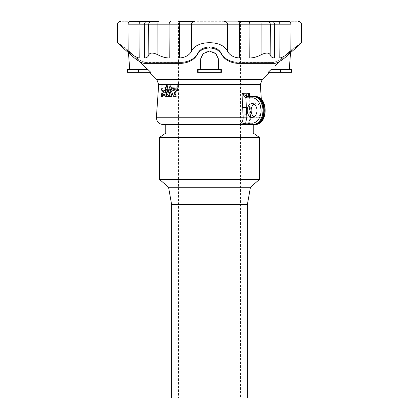 <?xml version="1.0" encoding="UTF-8"?>
<svg xmlns="http://www.w3.org/2000/svg" width="419" height="419" viewBox="0 0 419 419"><rect width="100%" height="100%" fill="white"/><g stroke="black" fill="none" stroke-linecap="round" stroke-linejoin="round"><path stroke-width="0.31" stroke-dasharray="2.1 1.57" d="M249.525 96.386L250.452 115.016L249.829 114.963L250.63 114.827L249.782 97.789L256.009 97.831A12.67 8.956 90 0 1 264.97 110.496A12.67 8.956 90 0 1 256.009 123.165L249.567 123.165L246.498 124.412A1.377 1.377 -148.1 0 0 247.226 124.171L246.498 124.412L248.64 124.543A1.377 0.974 90 0 0 249.567 123.165L250.74 117.058L249.939 117.194L250.562 117.247C250.536 121.033 249.279 123.443 246.796 124.474L243.062 124.595A6.887 0.759 87.6 0 0 243.03 124.595L247.184 124.197C248.87 123.17 249.787 120.834 249.939 117.194L249.452 107.411L250.253 107.274M250.075 107.468L249.452 107.411L248.896 96.202L249.782 97.789A1.377 0.964 -79.7 0 0 249.054 96.433L248.896 96.202M247.226 124.171L242.999 124.6A6.887 0.759 87.6 0 1 243.03 124.595L255.087 124.543A1.377 0.974 90 0 0 256.009 123.165M255.606 96.475A14.042 9.93 -90 0 0 255.087 96.454L248.986 96.428A1.377 0.964 -79.7 0 1 249.054 96.433L255.087 96.454A1.377 0.974 -90 0 1 256.009 97.831M250.216 97.831A1.377 0.974 -90 0 0 249.295 96.454L248.828 96.386M248.357 96.386L248.278 96.386A6.887 4.871 -90 0 1 248.535 96.396L249.295 96.454M254.061 104.184A6.887 4.871 90 0 1 256.009 103.608A6.887 4.871 90 0 1 260.88 110.496A6.887 4.871 90 0 1 256.009 117.383A6.887 4.871 90 0 1 254.061 116.807M163.279 124.616L255.721 124.616M261.341 99.34L262.593 117.247L261.487 121.494M254.097 124.616L164.903 124.616L254.097 124.616M171.497 86.984L177.729 86.984M165.976 86.984L165.222 86.984L166.034 87.058L167.804 96.407L169.171 96.328L171.869 87.896L172.602 87.896L169.899 96.407L169.161 96.407M162.033 84.502L162.823 84.502L162.687 86.984L161.902 86.984M165.322 94.668L164.567 94.668L165.379 94.746L165.709 96.407L167.139 96.234L165.662 87.974L162.64 87.896L162.462 90.253L163.19 90.546L161.865 96.234L162.965 96.407M172.466 93.657L172.885 92.866L174.377 96.407L176.19 96.407M172.157 92.882L172.885 92.866L172.151 92.866M175.132 87.896L175.765 88.027C175.571 89.786 174.833 90.729 173.55 90.855L173.482 90.682M176.823 90.378L177.556 90.378M161.854 87.896L162.64 87.896M163.326 92.374L164.892 92.374L164.536 90.284L164.049 92.206M164.651 90.284L163.892 90.284L164.651 90.284M164.133 92.374L164.892 92.374M164.96 96.407L165.709 96.407M162.698 94.668L163.468 94.668M161.116 96.407L161.907 96.407M162.373 90.378L163.148 90.378M161.724 90.378L162.509 90.378M173.644 96.407L174.377 96.407M167.066 96.407L167.804 96.407M162.823 84.502L167.008 84.502M170.507 84.502L171.24 84.502L170.423 84.596L171.162 84.58L168.716 92.4L168.338 91.216M168.716 92.4L167.977 92.4L168.716 92.4M171.24 84.502L177.85 84.502M236.992 62.211L259.005 62.211L236.992 62.211C229.371 61.514 224.055 58.341 221.038 52.7C218.954 49.128 215.109 47.158 209.5 46.787C203.891 47.158 200.046 49.133 197.962 52.7C194.945 58.341 189.629 61.509 182.008 62.211L159.995 62.211L182.008 62.211C189.629 61.514 194.945 58.341 197.962 52.7C200.046 49.128 203.891 47.158 209.5 46.787C215.109 47.158 218.954 49.133 221.038 52.7C224.055 58.341 229.371 61.509 236.992 62.211L273.843 62.468L236.971 62.468C229.287 61.771 223.919 58.571 220.876 52.873C223.919 58.571 229.287 61.771 236.971 62.468L236.992 62.211M221.269 69.517L218.76 69.517L221.269 69.517L221.394 72.272L197.606 72.272L221.394 72.272L197.606 72.272L197.731 69.517L221.269 69.517M145.115 62.211L159.995 62.211L145.115 62.211C141.444 61.514 136.678 58.341 130.817 52.7L124.066 46.787L130.817 52.7C136.678 58.341 141.444 61.509 145.115 62.211L182.029 62.468L145.157 62.468C141.465 61.771 136.667 58.571 130.754 52.873C136.667 58.571 141.465 61.771 145.157 62.468L145.115 62.211M273.885 62.211L259.005 62.211L273.885 62.211C277.556 61.514 282.322 58.341 288.183 52.7L294.934 46.787L288.183 52.7C282.322 58.341 277.556 61.509 273.885 62.211L273.843 62.468C277.535 61.771 282.333 58.571 288.246 52.873C282.333 58.571 277.535 61.771 273.843 62.468L273.885 62.211M127.538 69.517L147.907 69.517L147.483 69.517L147.907 69.517L150.74 72.272L127.538 72.272M147.483 69.517L129.733 69.517L147.483 69.517L129.733 69.517L147.483 69.517L144.707 66.783M143.424 65.521L140.391 62.531M139.338 61.493L128.334 51.055L139.338 61.493M291.462 69.517L271.093 69.517L271.517 69.517L271.093 69.517L268.26 72.272L291.462 72.272M279.662 61.493L290.666 51.055L279.515 61.64M277.561 63.568L275.257 65.841M218.76 69.517C217.807 63.211 221.389 52.773 209.552 51.055C197.653 52.642 201.167 63.138 200.24 69.517L218.76 69.517L200.24 69.517M290.545 52.647L290.666 51.055L294.934 46.787L288.246 52.873L294.887 47.043L295.987 47.928L289.267 53.794C283.364 59.472 278.562 62.661 274.854 63.353L237.405 63.353L236.971 62.468L237.405 63.353C229.67 62.661 224.27 59.472 221.206 53.794L220.876 52.873C218.812 49.358 215.02 47.415 209.5 47.043C203.98 47.415 200.188 49.358 198.124 52.873C195.081 58.571 189.713 61.771 182.029 62.468C189.713 61.771 195.081 58.571 198.124 52.873C200.188 49.358 203.98 47.415 209.5 47.043C215.02 47.415 218.812 49.358 220.876 52.873L221.206 53.794C219.032 50.233 215.13 48.279 209.5 47.928C203.87 48.279 199.968 50.233 197.794 53.794C194.73 59.472 189.33 62.661 181.595 63.353L182.008 62.211L181.595 63.353L144.146 63.353L145.157 62.468L144.146 63.353C140.438 62.661 135.636 59.472 129.733 53.794L130.754 52.873L124.113 47.043L130.754 52.873L129.733 53.794L123.013 47.928L124.066 46.787L128.334 51.055L128.455 52.647M261.068 54.81C265.965 52.485 268.993 52.485 270.15 54.81C270.774 56.832 272.209 57.895 274.455 57.99L274.702 24.836L261.116 24.836L261.068 54.81C257.266 56.832 253.5 57.895 249.771 57.99L239.511 57.99C233.723 57.55 229.675 55.261 227.365 51.123C222.594 39.905 196.38 39.899 191.635 51.123C189.325 55.261 185.277 57.55 179.489 57.99L169.229 57.99C165.5 57.895 161.734 56.832 157.932 54.81C153.035 52.485 150.007 52.485 148.85 54.81C148.226 56.832 146.791 57.895 144.545 57.99L139.213 57.99C136.432 57.55 132.744 55.261 128.146 51.123L122.338 46.268M274.455 57.99L279.787 57.99C282.568 57.55 286.256 55.261 290.854 51.123L295.945 46.855M296.657 46.273L299.643 43.88M300.648 43.084L301.277 42.591M118.399 43.12L119.436 43.943M289.267 53.794L288.246 52.873L289.267 53.794M271.721 21.301C273.528 21.526 274.524 22.705 274.702 24.836L290.964 24.836C304.561 24.836 304.561 24.836 290.964 24.836C290.865 22.705 290.299 21.526 289.272 21.301C300.559 21.301 300.559 21.301 289.272 21.301L246.691 21.301M178.515 21.301L240.496 21.301L238.249 21.301L240.496 21.301L240.496 398.05L178.504 398.05L240.496 398.05M264.53 21.301L264.53 20.95L251.557 20.95L254.831 20.95L254.831 21.301L254.846 20.95L246.718 20.95M251.557 21.301L251.557 20.95L251.557 21.301M256.831 21.301L256.831 20.95L256.816 21.301M254.747 21.301L254.637 20.95L254.747 21.301M261.283 21.301L258.989 21.301M262.902 21.301L262.902 20.95L253.904 20.95L253.877 21.301M260.733 21.301L260.759 20.95L260.733 21.301M258.932 21.301L258.958 20.95L258.932 21.301M257.58 20.95L257.465 21.301L257.58 20.95L256.973 20.95L257.58 20.95L257.58 21.301M250.923 20.95L250.908 21.301L250.923 20.95L250.478 20.95L250.923 20.95L250.929 21.301M246.744 20.95L246.718 21.301M250.63 21.301L250.651 20.95M249.928 21.301L249.928 20.95L249.928 21.301M254.113 21.301L254.124 20.95M144.545 57.99L144.298 24.836L227.564 24.836C227.381 22.705 226.36 21.526 224.495 21.301L238.249 21.301C239.081 21.526 239.542 22.705 239.626 24.836L227.564 24.836L227.365 51.123M224.495 21.301L178.504 21.301L178.504 398.05M147.279 21.301C145.472 21.526 144.476 22.705 144.298 24.836L128.036 24.836C114.439 24.836 114.439 24.836 128.036 24.836C128.135 22.705 128.701 21.526 129.728 21.301C118.441 21.301 118.441 21.301 129.728 21.301L158.508 21.301C158.131 21.526 157.921 22.705 157.884 24.836L157.932 54.81M254.846 20.95L254.857 21.301M253.851 20.95L262.923 20.95M252.175 20.95L250.74 20.95L252.175 20.95L252.065 21.301L250.74 21.301L252.175 21.301L252.186 20.95L252.175 21.301M250.766 20.95L250.74 21.301L250.766 20.95M197.794 53.794L198.124 52.873L197.794 53.794M271.517 69.517L289.267 69.517L271.517 69.517M253.223 124.731L165.777 124.731M253.223 133.074L165.777 133.074M259.434 137.427L159.566 137.427M259.434 179.473L159.566 179.473M168.558 187.241L250.442 187.241M247.383 204.587L171.617 204.587M247.383 398.05L171.617 398.05M250.452 115.016L250.562 117.247L262.593 117.247L156.407 117.247M250.74 117.058L250.63 114.827M248.64 124.543L255.087 124.543A14.042 9.93 -90 0 0 255.606 124.522M162.766 84.596L161.98 84.596M158.691 84.596L260.309 84.596M164.201 92.206L164.96 92.206M164.897 96.328L165.652 96.328M164.625 94.746L165.379 94.746M161.074 96.234L161.865 96.234M162.415 90.546L163.19 90.546M161.676 90.253L162.462 90.253M161.797 88.021L162.582 88.021M175.032 88.027L175.765 88.027M171.79 87.974L172.518 87.974M169.098 96.234L169.831 96.234M173.571 96.349L174.304 96.349M166.998 96.328L167.741 96.328M165.28 87.058L166.034 87.058M161.854 86.859L162.645 86.859M161.975 84.628L162.761 84.628M156.79 79.51L262.21 79.51M209.5 46.787L209.5 47.928L209.5 46.787M274.854 63.353L273.843 62.468L274.854 63.353M290.964 24.836L290.854 51.123M276.828 21.301C278.787 21.526 279.861 22.705 280.054 24.836L279.787 57.99M266.955 21.301C269.05 21.526 270.197 22.705 270.407 24.836L270.15 54.81M249.771 57.99L249.928 24.836L261.116 24.836C261.079 22.705 260.869 21.526 260.492 21.301M261.77 20.95L261.77 21.301M261.65 20.95L261.65 21.301M259.602 20.95L259.602 21.301M259.508 20.95L259.508 21.301M252.631 20.95L252.631 21.301M252.751 20.95L252.751 21.301M259.654 20.95L259.654 21.301M259.749 20.95L259.749 21.301M260.141 20.95L260.141 21.301M260.052 20.95L260.052 21.301M251.122 20.95L251.122 21.301M251.002 20.95L251.002 21.301M128.036 24.836L128.146 51.123M142.172 21.301C140.213 21.526 139.139 22.705 138.946 24.836L139.213 57.99M152.045 21.301C149.95 21.526 148.803 22.705 148.593 24.836L148.85 54.81M194.505 21.301C192.64 21.526 191.619 22.705 191.436 24.836L191.635 51.123M180.751 21.301C179.919 21.526 179.458 22.705 179.374 24.836L179.489 57.99M170.921 21.301C169.8 21.526 169.182 22.705 169.072 24.836L169.229 57.99M248.079 21.301C249.2 21.526 249.818 22.705 249.928 24.836L239.626 24.836L239.511 57.99M198.145 69.517L198.145 72.272M220.855 69.517L220.855 72.272M280.594 69.517L280.594 72.272M138.406 69.517L138.406 72.272M251.5 20.95L251.5 21.301M251.636 20.95L251.636 21.301M163.834 90.211L164.599 90.211M172.078 92.809L172.811 92.809M167.904 92.473L168.642 92.473M294.887 47.043L295.987 47.928L294.887 47.043M258.911 20.95L258.911 21.301M260.786 20.95L260.786 21.301M251.536 20.95L251.536 21.301M254.626 20.95L254.626 21.301M256.842 20.95L256.842 21.301M249.907 20.95L249.907 21.301M250.714 21.301L250.714 20.95M252.112 117.383L256.009 117.383M252.112 103.608L256.009 103.608"/><path stroke-width="0.63" d="M249.295 96.454L248.986 96.428C247.99 95.82 248.121 94.83 249.378 93.463L248.933 96.407M242.999 124.6L239.097 124.474L241.045 124.171L239.097 124.474C241.779 123.448 243.13 121.039 243.156 117.247L246.843 117.058L245.67 123.165A1.377 0.974 90 0 0 246.592 124.543L242.549 124.595A6.887 6.84 -69.6 0 0 241.988 124.6M242.549 124.595L253.809 124.595A6.887 4.871 90 0 0 254.061 124.605L243.062 124.595M241.045 124.171L245.67 123.165L252.112 123.165A1.377 0.974 90 0 0 253.039 124.543L246.592 124.543M252.112 123.165A12.67 8.956 -90 0 0 261.074 110.496A12.67 8.956 -90 0 0 252.112 97.831L246.32 97.831A1.377 0.974 -90 0 1 247.241 96.454L253.039 96.454A14.042 9.93 90 0 1 262.97 110.496A14.042 9.93 90 0 1 253.039 124.543L253.809 124.595A14.099 9.972 -90 0 0 263.776 110.496A14.099 9.972 -90 0 0 253.809 96.396A6.887 4.871 -90 0 1 254.061 96.386A6.887 4.871 -90 0 1 254.317 96.396A14.099 9.972 90 0 1 254.841 96.417A14.099 9.972 90 0 1 264.289 110.496A14.099 9.972 90 0 1 254.841 124.579A14.099 9.972 90 0 1 254.317 124.595A6.887 4.871 90 0 1 254.061 124.605L255.606 124.522A14.042 9.93 -90 0 0 265.018 110.496A14.042 9.93 -90 0 0 255.606 96.475L248.278 96.386A6.887 4.871 -90 0 0 248.027 96.396C246.608 96.213 245.885 95.139 245.853 93.17C246.241 95.139 247.137 96.213 248.535 96.396M246.32 97.831L245.89 97.789A1.377 0.964 -79.7 0 1 246.932 96.428L253.039 96.454A1.377 0.974 -90 0 0 252.112 97.831M246.843 117.058L245.89 97.789L241.978 93.463L246.932 96.428M246.733 114.827L243.046 115.016L241.978 93.463L245.853 93.17L249.378 93.463L249.525 96.386M246.362 107.274L242.669 107.468M256.983 110.496A6.887 4.871 90 0 1 252.112 117.383A6.887 4.871 90 0 1 247.247 110.496A6.887 4.871 90 0 1 252.112 103.608A6.887 4.871 90 0 1 256.983 110.496M254.061 116.807A6.887 4.871 90 0 1 251.138 110.496A6.887 4.871 90 0 1 254.061 104.184M261.487 121.494L255.721 124.616L163.279 124.616C158.869 124.134 156.58 121.678 156.407 117.247L243.156 117.247L243.046 115.016M177.944 84.628L177.111 84.502L176.991 86.984L177.829 86.859L177.944 84.628L177.206 84.628M176.268 90.378L176.823 90.378L176.179 90.441L174.115 92.898L175.451 96.407L173.571 96.349L172.151 92.866L170.842 96.328L169.161 96.407L172.23 86.984M162.687 86.984L165.222 86.984L161.902 86.984L162.033 84.502L167.008 84.502L168.338 91.216M177.939 84.596L260.309 84.596L261.341 99.34M162.19 96.407L162.965 96.407L163.468 94.668L164.567 94.668L162.698 94.668L162.19 96.407L161.116 96.407L162.415 90.546L161.676 90.253L161.797 88.021L165.426 87.896M175.451 96.407L176.279 96.213L174.849 92.898L177.001 90.378M169.899 96.407L171.575 96.328L172.466 93.657M171.869 87.896L173.655 88.069L172.748 90.682L173.482 90.682L174.388 88.069L172.602 87.896M172.748 90.682L172.817 90.855C174.1 90.729 174.838 89.786 175.032 88.027L176.944 87.896L176.823 90.378L177.556 90.378L177.771 88.021L175.865 87.896M164.85 87.896L166.395 96.234L164.96 96.407L164.567 94.668M163.279 92.206L163.892 90.284L164.201 92.206L163.279 92.206L164.096 92.374M164.138 91.84L164.049 92.206M166.322 96.407L167.066 96.407L165.222 86.984M176.944 87.896L177.682 87.896M173.581 87.896L174.314 87.896M170.763 96.407L171.497 96.407M176.991 86.984L171.413 87.058L168.359 96.407L169.098 96.407M168.359 96.407L167.066 96.407M166.259 84.502L167.836 92.4L170.507 84.502L177.111 84.502M200.24 69.517L200.717 58.697L203.152 53.69L209.5 51.055L215.832 53.679L218.273 58.644L218.76 69.517M198.145 69.517L221.269 69.517L221.394 72.272L197.606 72.272L197.731 69.517L198.145 69.517L198.145 72.272M138.406 69.517L147.907 69.517L150.74 72.272L127.538 72.272L127.538 69.517L138.406 69.517L138.406 72.272M144.707 66.783L143.424 65.521M140.391 62.531L147.483 69.517M268.26 72.272L271.093 69.517L280.594 69.517L280.594 72.272L268.26 72.272M275.257 65.841L279.662 61.493M279.515 61.64L277.561 63.568M295.945 46.855L296.657 46.273M299.643 43.88L300.648 43.084M301.277 42.591L295.987 47.928L289.267 53.794C283.364 59.472 278.562 62.661 274.854 63.353L237.405 63.353C229.67 62.661 224.27 59.472 221.206 53.794C219.032 50.233 215.13 48.279 209.5 47.928C203.87 48.279 199.968 50.233 197.794 53.794C194.73 59.472 189.33 62.661 181.595 63.353L144.146 63.353C140.438 62.661 135.636 59.472 129.733 53.794L123.013 47.928L117.514 42.429L117.362 24.836C117.55 22.694 118.724 21.516 120.866 21.301M261.068 54.81L261.116 24.836L290.964 24.836C304.561 24.836 304.561 24.836 290.964 24.836L290.854 51.123C304.472 39.905 304.472 39.905 290.854 51.123C286.256 55.261 282.568 57.55 279.787 57.99L274.455 57.99C272.209 57.895 270.774 56.832 270.15 54.81C268.993 52.485 265.965 52.485 261.068 54.81C257.266 56.832 253.5 57.895 249.771 57.99L239.511 57.99C233.723 57.55 229.675 55.261 227.365 51.123C222.62 39.899 196.406 39.905 191.635 51.123C189.325 55.261 185.277 57.55 179.489 57.99L169.229 57.99C165.5 57.895 161.734 56.832 157.932 54.81C153.014 52.485 149.986 52.485 148.85 54.81C148.226 56.832 146.791 57.895 144.545 57.99L139.213 57.99C136.432 57.55 132.744 55.261 128.146 51.123C114.528 39.905 114.528 39.905 128.146 51.123L128.036 24.836C114.439 24.836 114.439 24.836 128.036 24.836C128.135 22.705 128.701 21.526 129.728 21.301C118.441 21.301 118.441 21.301 129.728 21.301L158.508 21.301C158.131 21.526 157.921 22.705 157.884 24.836L169.072 24.836L169.229 57.99M117.739 42.607L118.399 43.12M119.436 43.943L122.338 46.268M239.511 57.99L239.626 24.836C239.542 22.705 239.081 21.526 238.249 21.301L260.492 21.301C260.869 21.526 261.079 22.705 261.116 24.836L191.436 24.836C191.619 22.705 192.64 21.526 194.505 21.301L178.515 21.301M253.877 21.301L253.877 20.95L258.989 20.95L258.989 21.301L262.902 20.95L262.902 21.301M240.496 21.301L246.691 21.301L246.691 20.95M178.504 21.301L194.505 21.301M290.964 24.836C290.865 22.705 290.299 21.526 289.272 21.301C300.559 21.301 300.559 21.301 289.272 21.301L260.492 21.301M256.973 20.95L256.999 21.301M258.989 20.95L261.283 20.95M246.718 21.301L246.718 20.95L253.851 20.95L253.851 21.301M252.238 20.95L252.259 21.301M262.923 21.301L262.923 20.95L264.53 20.95L264.53 21.301M250.473 20.95L250.499 21.301M280.594 72.272L291.462 72.272L291.462 69.517L280.594 69.517M253.223 124.731L253.223 133.074L165.777 133.074L165.777 124.731L254.097 124.616M165.777 133.074L159.566 137.427L259.434 137.427L253.223 133.074M247.383 204.587L247.383 398.05L171.617 398.05L171.617 204.587L247.383 204.587L250.442 187.241L168.569 187.241L159.566 179.473L259.434 179.473L259.434 137.427M168.569 187.241L171.617 204.587M161.98 84.596L158.691 84.596L156.407 117.247M164.908 87.974L165.442 87.974M166.395 96.234L166.982 96.234M162.64 94.746L163.41 94.746M162.247 96.328L163.022 96.328M176.179 90.441L176.912 90.441M176.923 90.253L177.661 90.253M177.038 88.021L177.771 88.021M173.655 88.069L174.388 88.069M170.842 96.328L171.575 96.328M175.54 96.213L176.279 96.213M174.115 92.898L174.849 92.898M174.168 92.719L174.901 92.719M177.096 86.859L177.829 86.859M171.413 87.058L172.146 87.058M168.438 96.328L169.093 96.328M166.322 84.58L170.423 84.596M260.309 84.596L262.21 79.51L156.79 79.51L149.546 72.272M261.367 20.95L261.367 21.301M261.713 20.95L261.713 21.301M261.828 20.95L261.828 21.301M255.035 20.95L255.035 21.301M255.129 20.95L255.129 21.301M258.156 20.95L258.156 21.301M258.298 20.95L258.298 21.301M258.874 20.95L258.874 21.301M253.275 20.95L253.275 21.301M253.364 20.95L253.364 21.301M263.342 20.95L263.342 21.301M263.457 20.95L263.457 21.301M251.793 20.95L251.793 21.301M251.657 20.95L251.657 21.301M249.132 20.95L249.132 21.301M249.043 20.95L249.043 21.301M247.969 20.95L247.969 21.301M247.875 20.95L247.875 21.301M276.828 21.301C278.787 21.526 279.861 22.705 280.054 24.836L279.787 57.99M271.721 21.301C273.528 21.526 274.524 22.705 274.702 24.836L274.455 57.99M266.955 21.301C269.05 21.526 270.197 22.705 270.407 24.836L270.15 54.81M224.495 21.301C226.36 21.526 227.381 22.705 227.564 24.836L227.365 51.123M170.921 21.301C169.8 21.526 169.182 22.705 169.072 24.836L191.436 24.836L191.635 51.123M248.079 21.301C249.2 21.526 249.818 22.705 249.928 24.836L249.771 57.99M180.751 21.301C179.919 21.526 179.458 22.705 179.374 24.836L179.489 57.99M148.85 54.81L148.593 24.836L157.884 24.836L157.932 54.81M144.545 57.99L144.298 24.836L148.593 24.836C148.803 22.705 149.95 21.526 152.045 21.301M147.279 21.301C145.472 21.526 144.476 22.705 144.298 24.836L128.036 24.836M142.172 21.301C140.213 21.526 139.139 22.705 138.946 24.836L139.213 57.99M220.855 69.517L220.855 72.272M255.606 124.522C268.312 124.202 268.312 96.794 255.606 96.475M158.691 84.596L156.79 79.51M262.21 79.51L269.454 72.272M298.134 21.301C300.276 21.516 301.45 22.694 301.638 24.836L301.486 42.429M264.551 20.95L264.551 21.301M290.545 52.647L289.267 69.517M128.455 52.647L129.733 69.517M165.777 124.731L164.903 124.616M159.566 179.473L159.566 137.427M250.442 187.241L259.434 179.473"/></g></svg>
